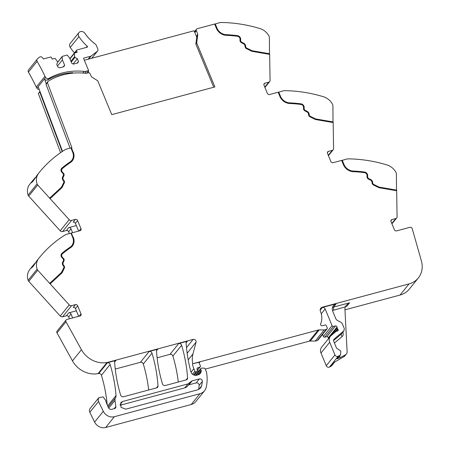 <?xml version="1.0" encoding="UTF-8"?>
<svg xmlns="http://www.w3.org/2000/svg" width="450" height="450" viewBox="0 0 450 450"><rect width="100%" height="100%" fill="white"/><g stroke="black" fill="none" stroke-linecap="round" stroke-linejoin="round"><path stroke-width="0.67" d="M214.684 24.159L219.319 22.776A9.068 7.847 -141.1 0 1 221.574 22.5A136.052 117.731 38.9 0 1 259.819 28.519A13.607 11.773 38.9 0 1 269.106 36.326A2.723 2.357 -141.1 0 1 269.392 37.462L269.511 54.354M263.88 84.51L264.932 83.205L268.746 82.181A2.267 1.963 -141.1 0 0 269.679 81.585A2.267 1.963 -141.1 0 0 270.062 80.421L269.657 54.377L251.888 51.317L246.561 48.667A2.492 2.16 38.9 0 1 245.031 46.446L245.008 46.001A2.492 2.16 38.9 0 0 243.534 43.807L241.464 42.716A2.492 2.16 38.9 0 1 239.991 40.32L240.036 39.206A2.723 2.357 38.9 0 0 237.442 36.276A122.22 105.761 38.9 0 0 226.305 35.319A10.204 8.831 38.9 0 1 216.411 28.328L214.633 24.036L197.286 28.699A1.817 1.569 -141.1 0 0 196.543 29.171L194.484 31.725M327.386 152.691L328.438 151.386L332.257 150.362A2.267 1.963 -141.1 0 0 333.186 149.766A2.267 1.963 -141.1 0 0 333.574 148.607L333.163 122.563L315.399 119.503L310.067 116.848A2.492 2.16 38.9 0 1 308.537 114.626L308.514 114.182A2.492 2.16 38.9 0 0 307.041 111.988L304.971 110.897A2.492 2.16 38.9 0 1 303.497 108.506L303.542 107.387A2.723 2.357 38.9 0 0 300.949 104.462A122.22 105.761 38.9 0 0 289.811 103.5A10.204 8.831 38.9 0 1 279.917 96.514L278.139 92.216L269.612 94.511A1.811 1.569 38.9 0 1 267.356 93.319L264.009 85.247A1.817 1.569 38.9 0 1 264.932 83.205M333.017 122.535L332.899 105.649A2.723 2.357 -141.1 0 0 332.612 104.513A13.607 11.773 38.9 0 0 323.325 96.699A136.052 117.731 38.9 0 0 285.081 90.681A9.068 7.847 -141.1 0 0 282.825 90.962L278.19 92.34M390.892 220.877L391.944 219.572L395.764 218.542A2.267 1.963 -141.1 0 0 396.692 217.952A2.267 1.963 -141.1 0 0 397.08 216.787L396.669 190.732L378.906 187.684L373.579 185.034A2.492 2.16 38.9 0 1 372.043 182.812L372.021 182.368A2.492 2.16 38.9 0 0 370.553 180.174L368.477 179.078A2.492 2.16 38.9 0 1 367.003 176.687L367.048 175.573A2.723 2.357 38.9 0 0 364.455 172.643A122.22 105.761 38.9 0 0 353.317 171.686A10.204 8.831 38.9 0 1 343.423 164.694L341.646 160.403L333.118 162.692A1.817 1.569 38.9 0 1 330.863 161.505L327.521 153.428A1.817 1.569 38.9 0 1 328.438 151.386M342.101 160.419L343.879 164.711A9.523 8.241 38.9 0 0 347.591 169.307A9.523 8.241 38.9 0 0 353.109 171.236A122.901 106.352 38.9 0 1 364.314 172.204A3.403 2.942 38.9 0 1 366.272 173.098A3.403 2.942 38.9 0 1 367.549 175.86L367.509 176.974A1.811 1.569 38.9 0 0 368.578 178.718L370.654 179.809A3.172 2.745 38.9 0 1 372.527 182.599L372.549 183.043A1.811 1.569 38.9 0 0 373.663 184.663L378.889 187.262L396.517 190.299L396.411 173.829A2.723 2.357 -141.1 0 0 396.124 172.693A13.607 11.773 38.9 0 0 386.831 164.886A136.052 117.731 38.9 0 0 348.587 158.867A9.068 7.847 -141.1 0 0 346.331 159.143L341.702 160.526M396.517 190.299L396.529 190.71M391.944 219.572A1.817 1.569 38.9 0 0 391.027 221.614L394.369 229.686A1.817 1.569 38.9 0 0 396.624 230.878L409.905 227.306A1.811 1.569 -141.1 0 1 412.234 228.696L421.386 260.882A22.674 19.62 -141.1 0 1 418.331 277.942A22.674 19.62 -141.1 0 1 409.039 283.894L322.436 307.17L320.186 309.96M418.331 277.942L409.343 289.091A22.674 19.62 -141.1 0 1 400.05 295.043L344.964 309.842M333.444 326.385L335.537 325.912L326.835 336.701L324.743 337.174L333.444 326.385A1.136 0.979 -141.1 0 1 332.072 325.631L325.164 308.953A2.267 1.963 38.9 0 0 324.27 307.851A2.267 1.963 38.9 0 0 322.358 307.468L336.229 303.739L333.444 305.522M329.473 367.071L338.175 356.282A2.267 1.963 -141.1 0 1 334.963 354.949L326.256 365.738A2.267 1.963 -141.1 0 0 329.473 367.071L330.998 366.255A3.853 3.336 38.9 0 0 331.909 365.507L334.834 361.879M339.677 355.461L339.981 357.739L345.279 354.915L343.856 356.681L334.136 362.363A3.853 3.336 38.9 0 0 334.727 361.952M334.558 362.07L330.998 366.255M339.981 357.739L336.988 358.824L339.699 355.466L338.175 356.282M326.256 365.738L320.996 353.031A6.801 5.889 -141.1 0 1 321.649 347.164L330.351 336.369A6.801 5.889 -141.1 0 1 331.054 335.661L336.071 331.459A1.136 0.979 -141.1 0 1 336.42 331.284L337.59 330.969A1.136 0.979 -141.1 0 0 337.95 329.349A2.267 1.963 -141.1 0 1 337.517 328.657L333.557 333.562M334.963 354.949L329.698 342.242A6.801 5.889 -141.1 0 1 330.351 336.369M328.494 338.676L328.461 338.597A2.267 1.963 -141.1 0 1 328.292 337.832A1.136 0.979 -141.1 0 0 326.835 336.701M328.461 338.597L337.162 327.803L337.517 328.657M337.162 327.803A2.267 1.963 -141.1 0 1 336.994 327.043L328.292 337.832M335.537 325.912A1.136 0.979 -141.1 0 1 336.994 327.043M332.072 325.631L323.37 336.426L322.554 334.446M324.743 337.174A1.136 0.979 -141.1 0 1 323.37 336.42M322.436 307.17A4.084 3.533 -141.1 0 0 321.345 307.688L320.462 308.784M321.345 307.688A3.808 3.296 38.9 0 0 320.833 308.177A3.808 3.296 38.9 0 0 320.468 311.468A18.141 15.699 38.9 0 1 320.619 323.978A1.249 1.08 38.9 0 0 321.879 325.693A7.29 6.311 38.9 0 0 324.546 325.131L324.81 325.012A1.136 0.979 38.9 0 1 326.363 325.704L327.234 327.803A1.136 0.984 38.9 0 1 326.902 328.973L326.272 329.361A4.567 3.949 38.9 0 1 324.219 329.912L319.241 329.895A4.545 3.932 38.9 0 0 318.161 330.03L192.741 363.735L199.941 362.076A1.361 1.176 38.9 0 0 199.502 364.011A2.267 1.963 -141.1 0 1 199.918 364.68L200.368 365.777A1.136 0.979 -141.1 0 1 199.879 367.026L197.252 370.282M205.262 369.101L309.173 341.179A4.545 3.932 38.9 0 1 310.258 341.038L315.231 341.055A4.567 3.949 38.9 0 0 317.284 340.504L317.914 340.121A1.136 0.984 38.9 0 0 318.133 339.924L327.122 328.781M197.224 371.261L198.962 370.794M193.601 374.918L196.059 371.869L196.661 371.706A1.136 0.979 -141.1 0 0 197.314 370.699L197.049 368.843A1.136 0.979 -141.1 0 1 197.612 367.864L199.879 367.026M196.059 371.869A0.906 0.787 -141.1 0 1 194.934 371.272L193.86 368.685A24.941 21.583 38.9 0 1 192.639 364.939A24.941 21.583 38.9 0 1 192.454 364.089M188.19 359.843L192.966 353.919A24.941 21.583 38.9 0 0 192.741 363.735M192.966 353.919L196.065 342.197L187.138 353.261M81.45 349.712L65.992 321.739L57.004 332.882L72.461 360.855L81.45 349.712A22.674 19.62 38.9 0 0 108.478 362.149L193.14 339.401A2.267 1.963 -141.1 0 1 195.373 340.037A2.267 1.963 -141.1 0 1 196.065 342.197M186.975 352.046A2.267 1.963 -141.1 0 1 187.121 353.132M186.103 342.844L187.419 341.213L178.718 343.553A2.267 1.963 38.9 0 1 180.636 343.935A2.267 1.963 38.9 0 1 181.614 345.262A158.726 137.357 -141.1 0 1 187.577 378.022A2.267 1.963 -141.1 0 1 187.194 379.288A2.267 1.963 -141.1 0 1 186.266 379.884L165.347 385.509A2.267 1.963 -141.1 0 1 162.444 383.794A158.726 137.357 -141.1 0 1 156.516 351.022A2.267 1.963 38.9 0 1 156.578 350.398A2.267 1.963 38.9 0 1 156.898 349.762A2.267 1.963 38.9 0 1 157.826 349.166L149.124 351.506A2.267 1.963 38.9 0 1 151.042 351.883A2.267 1.963 38.9 0 1 152.021 353.211A158.726 137.357 -141.1 0 1 158.006 385.971A2.267 1.963 -141.1 0 1 157.624 387.236A2.267 1.963 -141.1 0 1 156.696 387.832L123.497 396.754A2.267 1.963 -141.1 0 1 120.6 395.044A158.726 137.357 -141.1 0 1 114.632 362.284A2.267 1.963 38.9 0 1 114.688 361.654A2.267 1.963 38.9 0 1 115.014 361.018A2.267 1.963 38.9 0 1 115.942 360.422L108.197 362.503L108.478 362.149M152.021 353.211L143.319 364.005A2.267 1.963 38.9 0 0 140.417 362.295L115.245 369.062M181.614 345.262L172.912 356.051A2.267 1.963 38.9 0 0 170.016 354.341L157.123 357.806M187.419 341.213A2.267 1.963 38.9 0 0 186.486 341.809A2.267 1.963 38.9 0 0 186.165 342.45A2.267 1.963 38.9 0 0 186.103 343.069A158.726 137.357 -141.1 0 0 190.856 371.7A4.534 3.926 -141.1 0 0 196.689 375.244L198.112 374.861A5.445 4.714 -141.1 0 0 200.34 373.433A5.445 4.714 -141.1 0 0 201.268 370.884L198.045 374.884M195.953 375.373L200.756 369.411L201.184 370.434A1.136 0.979 -141.1 0 1 201.268 370.884M200.756 369.411A1.136 0.979 -141.1 0 1 201.634 368.1L204.249 368.179A0.906 0.787 -141.1 0 1 205.132 368.798L206.376 371.796A2.272 1.963 -141.1 0 1 206.511 372.251A43.093 37.288 -141.1 0 1 206.882 374.777A43.093 37.288 -141.1 0 1 206.961 375.491A43.082 37.282 38.9 0 1 206.257 387.197A11.34 9.81 38.9 0 1 204.553 390.741A11.34 9.81 38.9 0 1 199.907 393.716L114.351 416.711L105.649 427.5L191.205 404.511A11.34 9.81 38.9 0 0 195.851 401.535L204.553 390.741M105.649 427.5A9.068 7.847 38.9 0 1 94.607 422.089L103.314 411.294A9.068 7.847 38.9 0 0 114.351 416.711M103.314 411.294L98.528 401.49L89.82 412.279L94.607 422.089M108.129 407.008L115.492 397.884A4.534 3.926 38.9 0 0 115.003 400.371L115.875 406.558A2.267 1.963 38.9 0 1 115.509 407.976A2.267 1.963 38.9 0 1 114.581 408.572L111.735 409.337A2.723 2.357 38.9 0 1 108.354 407.554L106.352 402.716A6.801 5.889 38.9 0 1 105.857 400.601L103.044 396.855L98.809 397.727L90.107 408.516A4.084 3.533 38.9 0 0 89.415 410.771A4.084 3.533 38.9 0 0 89.82 412.279M98.809 397.727L98.123 399.977A4.084 3.533 38.9 0 0 98.528 401.49M115.492 397.884A4.764 4.123 38.9 0 0 116.038 395.646A4.764 4.123 38.9 0 0 116.032 395.533A158.726 137.357 -141.1 0 0 110.143 364.466A2.267 1.963 38.9 0 0 109.164 363.139A2.267 1.963 38.9 0 0 107.466 362.711A22.674 19.62 38.9 0 0 106.774 362.829A22.674 19.62 38.9 0 0 108.197 362.503M110.143 364.466L101.436 375.255A158.726 137.357 -141.1 0 1 107.196 404.752M101.436 375.255A2.267 1.963 38.9 0 0 98.758 373.506A22.674 19.62 38.9 0 0 98.027 373.629L106.729 362.835A22.674 19.62 38.9 0 1 106.774 362.829M72.461 360.855A22.674 19.62 38.9 0 0 98.027 373.629M65.992 321.739A1.811 1.569 -141.1 0 1 66.814 319.506L80.094 315.934A1.817 1.569 38.9 0 0 81.011 313.892L77.664 305.82A1.817 1.569 38.9 0 0 75.409 304.633L71.595 305.657A2.267 1.963 -141.1 0 1 69.233 304.886L37.744 270.214A2.723 2.357 -141.1 0 1 37.125 269.162L28.136 280.311A2.723 2.357 -141.1 0 0 28.755 281.357L60.244 316.035A2.267 1.963 -141.1 0 0 62.606 316.8L66.42 315.776L68.777 312.857A1.817 1.569 38.9 0 1 71.032 314.044L72.647 317.936M57.004 332.882A1.811 1.569 -141.1 0 1 57.083 331.127L66.071 319.978M66.42 315.776A1.817 1.569 38.9 0 1 68.676 316.963L69.441 318.797M76.388 310.809L68.777 312.857M32.113 266.625L30.268 268.909A136.052 117.731 38.9 0 0 29.739 269.572A13.607 11.773 38.9 0 0 28.136 280.311M71.719 245.745A9.523 8.241 38.9 0 1 71.646 245.835A9.523 8.241 38.9 0 1 70.043 247.303L70.189 247.123A9.523 8.241 38.9 0 0 71.792 245.661A9.523 8.241 38.9 0 0 72.709 237.442L70.931 233.151L66.842 234.248A9.068 7.847 -141.1 0 0 64.828 235.119A136.052 117.731 38.9 0 0 39.257 257.766A136.052 117.731 38.9 0 0 38.728 258.424A13.607 11.773 38.9 0 0 37.125 269.162M29.739 269.572L31.77 267.058L31.421 268.02L33.227 266.248L37.603 259.819M35.37 262.794A136.052 117.731 38.9 0 0 32.214 266.496L31.77 267.058L32.214 266.496L32.715 266.996M70.982 233.274L71.381 233.167L73.159 237.459L71.381 233.167M71.522 232.987L80.049 230.698A1.817 1.569 38.9 0 0 80.972 228.656L77.625 220.579A1.817 1.569 38.9 0 0 75.369 219.392L71.55 220.421A2.267 1.963 -141.1 0 1 69.188 219.651L37.704 184.972A2.723 2.357 -141.1 0 1 37.086 183.926L28.097 195.069A2.723 2.357 -141.1 0 0 28.716 196.116L60.199 230.794A2.267 1.963 -141.1 0 0 62.561 231.564L66.381 230.535L68.737 227.621A1.817 1.569 38.9 0 1 70.993 228.808L72.602 232.701M66.381 230.535A1.817 1.569 38.9 0 1 68.636 231.727L69.396 233.561M76.348 225.574L68.737 227.621M32.068 181.389L30.229 183.673A136.052 117.731 -141.1 0 0 29.723 184.303A136.052 117.731 -141.1 0 0 29.7 184.331A13.607 11.773 38.9 0 0 28.097 195.069M29.7 184.331L31.725 181.817L31.382 182.79L33.182 181.013L38.689 173.188A13.607 11.773 38.9 0 0 37.086 183.926M36.664 175.703L37.727 174.381M38.689 173.188A136.052 117.731 -141.1 0 1 39.218 172.53A136.052 117.731 -141.1 0 1 64.789 149.884A9.068 7.847 -141.1 0 1 66.797 149.012L70.886 147.909L72.664 152.207A9.523 8.241 38.9 0 1 71.747 160.419A9.523 8.241 38.9 0 1 70.144 161.888A122.901 106.352 38.9 0 0 61.909 168.075A3.403 2.942 38.9 0 0 61.566 168.429A3.403 2.942 38.9 0 0 62.044 172.569L62.91 173.441A1.811 1.569 38.9 0 1 63.354 175.348L62.511 177.227A3.172 2.745 38.9 0 0 63.09 180.366L63.405 180.731A1.811 1.569 38.9 0 1 63.72 182.559L61.481 187.172L49.641 198.124M32.76 181.637L32.271 181.142L31.725 181.817L32.265 181.148A136.052 117.731 -141.1 0 1 35.325 177.559M70.937 148.039L71.882 147.645L47.329 82.423L45.973 84.105L70.076 148.129M62.167 151.577L39.696 91.89L38.34 93.566L60.581 152.657M39.696 91.89L40.101 91.794L62.516 151.346M38.829 92.964A1.839 1.592 -141.1 0 1 39.06 92.554L39.96 91.434M196.543 29.171A1.817 1.569 -141.1 0 0 196.363 30.729L197.843 34.346L196.987 35.409L195.84 44.049L196.695 42.986L214.898 86.923L111.763 114.638L97.746 80.797L91.457 76.837L90.281 74.042A1.817 1.569 -141.1 0 0 90.276 74.036A1.817 1.569 -141.1 0 0 88.026 72.861L87.323 73.052A6.801 5.889 38.9 0 1 85.05 73.226A66.662 57.69 38.9 0 0 48.392 81.107A1.811 1.569 -141.1 0 0 48.043 81.411L46.688 83.093M143.319 364.005A158.726 137.357 -141.1 0 1 148.686 389.987M172.912 356.051A158.726 137.357 -141.1 0 1 178.262 382.039M215.229 23.872L217.007 28.17A9.523 8.241 38.9 0 0 220.719 32.766A9.523 8.241 38.9 0 0 226.237 34.689A122.901 106.352 38.9 0 1 237.442 35.657A3.403 2.942 38.9 0 1 240.677 39.313L240.638 40.432A1.811 1.569 38.9 0 0 241.706 42.171L243.782 43.262A3.172 2.745 38.9 0 1 245.655 46.057L245.678 46.502A1.811 1.569 38.9 0 0 246.791 48.116L252.017 50.721L269.646 53.752M215.083 24.052L216.866 28.344A9.523 8.241 38.9 0 0 220.579 32.946A9.523 8.241 38.9 0 0 226.097 34.869L226.237 34.689M269.505 53.932L251.876 50.901L246.645 48.296A1.811 1.569 38.9 0 1 245.531 46.676L245.509 46.232A3.172 2.745 38.9 0 0 243.636 43.442L241.566 42.351A1.811 1.569 38.9 0 1 240.491 40.607L240.536 39.493A3.403 2.942 38.9 0 0 239.259 36.731A3.403 2.942 38.9 0 0 237.296 35.837A122.901 106.352 38.9 0 0 226.097 34.869M278.736 92.059L280.513 96.351A9.523 8.241 38.9 0 0 284.226 100.952A9.523 8.241 38.9 0 0 289.744 102.876A122.901 106.352 38.9 0 1 300.949 103.843A3.403 2.942 38.9 0 1 304.189 107.499L304.144 108.619A1.811 1.569 38.9 0 0 305.213 110.357L307.288 111.448A3.172 2.745 38.9 0 1 309.161 114.238L309.184 114.683A1.811 1.569 38.9 0 0 310.298 116.302L315.523 118.907L333.157 121.939M278.595 92.233L280.373 96.531A9.523 8.241 38.9 0 0 284.085 101.126A9.523 8.241 38.9 0 0 289.603 103.05L289.744 102.876M333.011 122.113L315.382 119.081L310.151 116.477A1.811 1.569 38.9 0 1 309.043 114.862L309.021 114.418A3.172 2.745 38.9 0 0 307.142 111.623L305.072 110.531A1.811 1.569 38.9 0 1 303.998 108.793L304.043 107.674A3.403 2.942 38.9 0 0 302.766 104.912A3.403 2.942 38.9 0 0 300.803 104.017A122.901 106.352 38.9 0 0 289.603 103.05M342.242 160.239L344.019 164.537A9.523 8.241 38.9 0 0 347.738 169.132A9.523 8.241 38.9 0 0 353.256 171.056A122.901 106.352 38.9 0 1 364.455 172.024A3.403 2.942 38.9 0 1 367.695 175.68L367.65 176.799A1.811 1.569 38.9 0 0 368.719 178.537L370.794 179.629A3.172 2.745 38.9 0 1 372.668 182.424L372.69 182.869A1.811 1.569 38.9 0 0 373.804 184.483L379.035 187.088L396.664 190.119M333.883 339.221L333.664 341.173L336.549 348.142L340.802 351.017L340.611 354.718L339.699 355.466M333.697 339.497L343.879 330.812L344.334 328.618L342.276 323.651L341.083 322.369L337.157 320.349L335.964 319.067L332.786 311.394C331.914 309.082 332.184 307.069 333.596 305.342M344.115 330.576L341.168 334.176A2.267 1.963 38.9 0 0 341.404 333.939L344.115 330.576M332.494 310.534L345.274 306.877L346.196 305.314L349.582 302.782L333.517 307.103L336.229 303.739M345.274 306.877A6.801 5.889 38.9 0 0 344.931 309.156L347.119 351.562A4.534 3.926 38.9 0 1 346.354 354.032A4.534 3.926 38.9 0 1 345.279 354.915M345.358 306.664L346.731 306.321L345.347 306.692M343.856 356.681A4.534 3.926 38.9 0 0 344.925 355.804L346.354 354.032M191.087 381.628L192.133 380.863L199.389 378.917C201.184 378.793 202.174 379.62 202.371 381.397L201.645 385.92L200.632 388.001L197.848 389.784L125.769 409.157L120.999 407.357L120.825 402.615L122.591 401.484L187.942 383.923L191.205 381.459M78.671 316.316L75.454 308.559A1.817 1.569 38.9 0 0 73.198 307.373L75.409 304.633M61.965 272.919L64.356 268.127L62.072 272.824L50.141 283.866M63.849 261.079L63.006 262.957L63.849 261.079A2.492 2.16 38.9 0 0 63.248 258.452L62.522 257.406L63.248 258.452M62.066 254.183A2.723 2.357 38.9 0 0 61.993 254.273A2.723 2.357 38.9 0 0 62.376 257.58M72.248 246.172A10.204 8.831 38.9 0 0 73.159 237.459M70.043 247.303A122.901 106.352 38.9 0 0 61.807 253.491A3.403 2.942 38.9 0 0 61.538 253.755M70.189 247.123A122.901 106.352 38.9 0 0 61.948 253.316A3.403 2.942 38.9 0 0 61.605 253.665A3.403 2.942 38.9 0 0 62.089 257.805L62.955 258.677A1.811 1.569 38.9 0 1 63.394 260.589L62.55 262.463A3.172 2.745 38.9 0 0 63.135 265.601L63.444 265.967A1.811 1.569 38.9 0 1 63.759 267.801L61.38 272.588L49.539 283.539M64.209 268.307A2.492 2.16 38.9 0 0 63.776 265.787L63.608 265.241L63.776 265.787M63.006 262.957A2.492 2.16 38.9 0 0 63.461 265.421M61.521 272.413L49.686 283.359M78.626 231.081L75.414 223.324A1.817 1.569 38.9 0 0 73.159 222.137L75.369 219.392M61.926 187.684L64.311 182.891L62.027 187.588L50.096 198.624M61.909 168.075L61.762 168.255A122.901 106.352 38.9 0 1 70.003 162.062A9.523 8.241 38.9 0 0 71.606 160.599A9.523 8.241 38.9 0 0 71.674 160.509M61.481 187.172L49.5 198.304M64.17 183.066A2.492 2.16 38.9 0 0 63.737 180.551L63.562 180.006L63.737 180.551M62.021 168.947A2.723 2.357 38.9 0 0 61.948 169.031A2.723 2.357 38.9 0 0 62.336 172.344L63.203 173.216A2.492 2.16 38.9 0 1 63.81 175.843L62.966 177.716A2.492 2.16 38.9 0 0 63.422 180.186M72.208 160.937A10.204 8.831 38.9 0 0 73.119 152.224L71.483 147.752M71.342 147.926L73.119 152.224M46.378 84.015L47.036 82.783M197.843 34.346L196.695 42.986M213.733 87.238L195.84 44.049M47.329 82.423L47.734 82.333A1.811 1.569 -141.1 0 1 48.043 81.411M61.948 169.031L62.094 168.857A2.723 2.357 38.9 0 1 62.37 168.576A122.22 105.761 38.9 0 1 70.56 162.416A10.204 8.831 38.9 0 0 72.276 160.847A10.204 8.831 38.9 0 0 73.26 152.044M62.094 168.857A2.723 2.357 38.9 0 0 62.477 172.164L63.203 173.216M63.81 175.843L63.951 175.663A2.492 2.16 38.9 0 0 63.343 173.042M63.951 175.663L63.107 177.542A2.492 2.16 38.9 0 0 63.562 180.006M64.311 182.891A2.492 2.16 38.9 0 0 63.877 180.371M61.993 254.273L62.134 254.093A2.723 2.357 38.9 0 1 62.409 253.811A122.22 105.761 38.9 0 1 70.599 247.657A10.204 8.831 38.9 0 0 72.321 246.088A10.204 8.831 38.9 0 0 73.305 237.285M62.134 254.093A2.723 2.357 38.9 0 0 62.522 257.406M63.99 260.904A2.492 2.16 38.9 0 0 63.388 258.278M63.152 262.778A2.492 2.16 38.9 0 0 63.608 265.241M64.356 268.127A2.492 2.16 38.9 0 0 63.922 265.613M198.512 389.559A38.182 33.041 38.9 0 0 199.159 385.374A2.267 1.963 38.9 0 0 196.178 382.899L188.927 384.846A2.267 1.963 38.9 0 0 188.297 385.149M120.122 405.264L184.731 387.9A6.801 5.889 38.9 0 0 187.515 386.117L190.727 382.134M195.519 30.887L194.608 32.017M46.271 83.734L44.443 78.879L38.166 86.664L40.101 91.794M82.744 73.035L84.071 71.387A6.801 5.889 38.9 0 0 86.344 71.212L88.633 70.594L83.531 58.275A0.681 0.585 38.9 0 0 83.531 58.275A0.681 0.585 38.9 0 1 83.824 58.084L90.517 56.289A2.149 1.862 38.9 0 0 91.114 55.997L97.206 51.401A2.492 2.16 38.9 0 0 97.538 51.081A2.492 2.16 38.9 0 0 97.774 48.932L96.3 45.366A2.492 2.16 38.9 0 0 96.052 44.904A2.498 2.16 38.9 0 0 95.338 44.167A36.056 31.202 38.9 0 1 94.905 43.852A0.681 0.591 38.9 0 0 94.101 43.245A36.051 31.202 38.9 0 1 93.409 42.705A0.681 0.591 38.9 0 0 92.633 42.058A36.051 31.202 38.9 0 1 91.969 41.484A0.681 0.591 38.9 0 0 91.221 40.809A36.051 31.202 38.9 0 1 90.579 40.202A0.681 0.591 38.9 0 0 89.865 39.493A36.051 31.202 38.9 0 1 89.258 38.863A0.681 0.591 38.9 0 0 88.577 38.126A36.051 31.202 38.9 0 1 88.003 37.468A0.681 0.591 38.9 0 0 87.356 36.697A36.051 31.202 38.9 0 1 86.811 36.017A0.681 0.591 38.9 0 0 86.209 35.224A36.051 31.202 38.9 0 1 85.697 34.521A0.681 0.591 38.9 0 0 85.129 33.705A36.051 31.202 38.9 0 1 84.938 33.418A3.853 3.336 38.9 0 0 78.936 32.602A3.853 3.336 38.9 0 0 78.936 36.624A43.762 37.867 38.9 0 0 87.221 46.198A0.681 0.591 38.9 0 1 87.075 47.233L77.034 49.933A0.906 0.787 38.9 0 0 76.573 50.951L77.158 52.369L74.61 53.049A0.456 0.394 38.9 0 0 74.351 53.432L74.633 56.633L70.914 61.239M62.229 56.447A0.456 0.394 38.9 0 0 62.151 56.711L62.432 59.912L64.609 65.16L63.917 66.69L59.557 67.866L57.864 66.971L56.734 64.249L57.707 62.078L62.229 56.447A0.456 0.394 38.9 0 1 62.415 56.329L66.915 55.119A0.456 0.394 38.9 0 1 67.41 55.294L69.57 57.994L71.747 63.242L73.44 64.136L77.799 62.961L78.491 61.431L77.361 58.708L74.964 57.443L74.633 56.633M57.707 62.078L55.209 58.573A0.456 0.394 38.9 0 0 54.72 58.399L52.172 59.079L51.587 57.667A0.906 0.787 38.9 0 0 50.456 57.071L43.363 58.978L42.581 57.836A2.149 1.862 38.9 0 0 39.606 57.088A18.023 15.598 38.9 0 0 37.243 59.13A2.149 1.862 38.9 0 0 37.181 59.209A2.149 1.862 38.9 0 0 37.108 61.341A172.446 149.231 38.9 0 1 44.944 76.309A3.859 3.341 38.9 0 0 45.551 77.254A3.859 3.341 38.9 0 0 45.658 77.377A2.267 1.963 38.9 0 0 48.803 78.441A66.668 57.69 38.9 0 1 50.811 77.344A66.662 57.69 38.9 0 1 84.071 71.387M28.541 69.919A2.149 1.862 38.9 0 0 28.474 69.998A2.149 1.862 38.9 0 0 28.406 72.129A172.446 149.231 38.9 0 1 36.242 87.103A3.859 3.341 38.9 0 0 36.849 88.048A3.859 3.341 38.9 0 0 36.956 88.166A2.267 1.963 38.9 0 0 39.223 89.477M78.936 32.602L70.234 43.391A3.853 3.336 38.9 0 0 70.234 47.413A43.762 37.867 38.9 0 0 74.458 52.903M74.964 57.443L71.252 62.049M77.361 58.708L73.119 63.968M78.491 61.431L77.102 63.152M62.432 59.912L57.482 66.054M64.609 65.16L63.219 66.881M36.956 88.166L38.166 86.664M72.894 73.147L72.698 72.658A66.662 57.69 38.9 0 0 49.596 78.846A66.668 57.69 38.9 0 0 47.587 79.942L47.587 79.942A2.267 1.963 38.9 0 1 44.443 78.879L45.658 77.377M88.633 70.594L86.529 73.209M84.347 60.238L194.085 30.752L196.751 37.193M88.245 71.078L88.993 72.889M268.746 82.181L264.78 87.097M332.257 150.362L328.286 155.284M395.764 218.542L391.793 223.464M409.039 283.894L400.05 295.043M322.358 307.468L320.186 310.162M349.582 302.782L346.731 306.321M320.996 353.031L329.698 342.242M337.95 329.349L336.375 331.296M321.255 313.802L325.164 308.953M317.914 340.121L326.902 328.973M317.284 340.504L326.272 329.361M315.231 341.055L324.219 329.912M310.258 341.038L319.241 329.895M309.173 341.179L318.161 330.03M199.153 363.054L199.941 362.076M197.049 368.567L197.612 367.864M196.661 371.706L193.95 375.069M194.934 371.272L192.538 374.248M191.019 372.201L193.86 368.685M193.14 339.401L186.48 347.659M115.942 360.422L114.626 362.048M140.417 362.295L149.124 351.506M157.826 349.166L156.516 350.792M170.016 354.341L178.718 343.553M201.184 370.434L197.477 375.036M191.205 404.511L199.907 393.716M114.165 408.684L115.875 406.558M115.003 400.371L108.709 408.173M107.668 405.9L116.032 395.533M98.758 373.506L107.466 362.711M68.676 316.963L71.032 314.044M71.595 305.657L62.606 316.8M69.233 304.886L60.244 316.035M37.744 270.214L28.755 281.357M36.703 260.938L38.728 258.424M68.636 231.727L70.993 228.808M71.55 220.421L62.561 231.564M69.188 219.651L60.199 230.794M37.704 184.972L28.716 196.116M196.363 30.729L194.85 32.602M158.006 385.971L156.454 387.894M187.577 378.022L186.024 379.952M333.641 310.005L333.517 307.103A6.801 5.889 38.9 0 0 332.46 307.502M334.434 343.035L341.989 336.718A4.534 3.926 38.9 0 0 342.889 332.331M336.988 358.824A3.853 3.336 38.9 0 0 337.899 358.076L340.554 354.786M79.166 316.187L81.011 313.892M75.454 308.559L77.664 305.82M79.121 230.946L80.972 228.656M75.414 223.324L77.625 220.579M333.506 340.582L341.168 334.176L341.989 336.718M120.094 404.578L122.591 401.484M198.816 389.43L201.645 385.92M199.159 385.374L202.371 381.397M196.178 382.899L199.389 378.917M188.927 384.846L192.133 380.863M184.731 387.9L187.942 383.923M83.576 58.387L83.824 58.084M90.517 56.289L88.155 59.214M88.616 59.091L91.114 55.997M97.206 51.401L91.665 58.275M70.234 47.413L78.936 36.624M86.198 47.469L87.221 46.198M74.959 52.959L76.573 50.951M69.947 58.894L74.351 53.432M57.572 62.392L62.151 56.711M28.406 72.129L37.108 61.341M36.242 87.103L44.944 76.309M47.587 79.942L48.803 78.441M49.596 78.846L50.811 77.344M84.741 73.198L86.344 71.212M269.679 81.585L264.932 87.469M333.186 149.766L328.438 155.649M396.692 217.952L391.944 223.836M200.261 366.756L197.274 370.451M197.128 371.407L194.124 375.131M200.869 368.432L195.272 375.368M37.417 260.049L39.257 257.766M39.218 172.53L37.373 174.814M91.755 58.247L97.538 51.081M69.834 58.629L76.663 50.169M69.896 58.781L74.424 53.167M28.474 69.998L37.181 59.209"/></g></svg>
